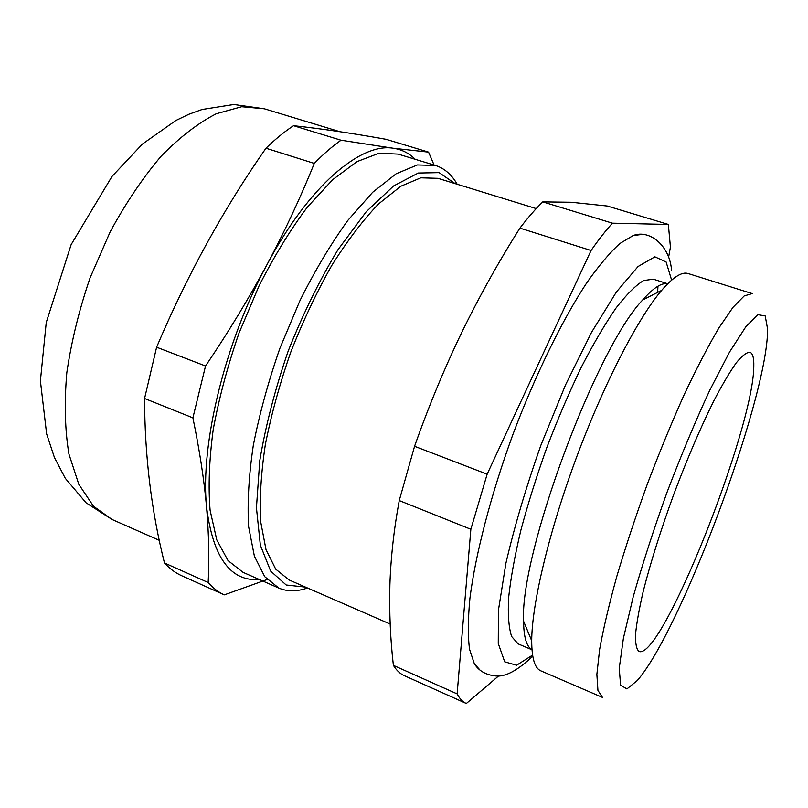 <?xml version="1.0" encoding="UTF-8"?>
<svg xmlns="http://www.w3.org/2000/svg" width="808" height="808" viewBox="0 0 808 808"><rect width="100%" height="100%" fill="white"/><g stroke="black" fill="none" stroke-linecap="round" stroke-linejoin="round"><path stroke-width="1.21" d="M668.529 257.57L670.428 247.117L668.347 224.442L607.252 206.02L571.307 202.263L542.774 201.889C535.502 208.939 527.887 217.685 519.908 228.119L591.062 250.5L487.153 474.185L414.565 446.299C428.614 406.474 444.37 368.468 461.833 332.28C479.538 296.051 498.9 261.337 519.908 228.119M399.243 500.566L470.852 529.27L457.136 693.9L393.385 665.378C390.355 639.138 389.193 612.323 389.89 584.942C390.789 557.641 393.9 529.523 399.243 500.566L414.565 446.299M466.226 703.455L404.424 675.71L466.337 703.505L498.617 675.932M267.125 579.528L224.291 594.86C218.392 592.234 213.019 588.113 208.171 582.528C209.403 559.429 208.868 534.24 206.565 506.959C204.081 479.578 199.526 449.884 192.9 417.857L205.535 366.004C228.422 332.108 248.935 298.273 267.084 264.499C285.093 230.573 300.829 196.879 314.272 163.418C323.402 154.065 332.32 146.329 341.026 140.218L393.294 148.248L428.563 152.126L434.088 165.054M259.398 579.538C230.512 581.71 212.908 557.52 206.565 506.959C200.101 445.006 224.816 342.249 267.084 264.499C308.949 185.689 360.822 142.521 393.294 148.248C401.748 149.46 409.06 153.146 415.221 159.307M390.163 624.049L289.032 579.932L275.72 569.155L266.014 549.662L260.681 521.705C259.469 499.142 261.024 473.427 265.347 444.551C271.306 414.443 279.77 383.649 290.759 352.157C302.96 321.13 316.615 292.254 331.724 265.539C347.268 240.824 362.853 220.301 378.487 203.99L400.758 186.264L420.827 177.821L437.946 178.326L536.229 208.595M305.495 587.113L286.194 585.002L270.68 571.135L260.358 545.178L256.439 507.778L259.762 460.762C265.65 425.523 275.114 389.001 288.143 351.187C302.909 314.019 319.544 280.154 338.057 249.601L366.186 211.787L393.536 185.981L418.291 173.033L439.098 172.629L455.116 183.608M192.9 417.857L144.571 398.485C144.723 455.995 151.349 510.818 164.468 562.974L208.171 582.528M314.272 163.418L265.973 148.228C223.654 208.747 187.203 275.084 156.611 347.208L205.535 366.004M224.2 594.819L181.699 575.74C175.437 572.943 169.69 568.691 164.468 562.974M144.571 398.485L156.611 347.208M341.026 140.218L293.556 125.705C284.547 131.613 275.346 139.117 265.973 148.228M404.424 675.71C400.192 673.832 396.516 670.388 393.385 665.378M657.965 286.194L657.621 292.415M479.7 669.711L474.346 663.762L469.539 649.258C467.822 635.977 467.953 619.019 469.913 598.395C475.427 554.44 490.85 494.829 512.888 434.522C535.492 374.427 562.661 319.18 587.143 282.245C599.092 265.327 610.05 252.389 620.009 243.43L633.119 235.572L641.047 234.552M668.347 224.442L612.444 223.18L542.774 201.889M591.062 250.5C598.597 239.683 605.717 230.583 612.444 223.18M470.852 529.27L487.153 474.185M466.277 703.475C462.671 701.879 459.621 698.678 457.136 693.9M531.987 649.794L518.12 643.875L511.615 636.492C508.737 627.644 507.747 614.666 508.646 597.536C510.727 578.185 514.797 555.753 520.867 530.23C528.038 503.445 536.734 475.761 546.976 447.157C557.853 418.807 569.307 392.132 581.336 367.155C593.375 343.844 604.909 324.17 615.949 308.151C626.432 294.577 635.644 285.375 643.592 280.548L653.339 279.184L667.711 283.749M531.987 649.733C526.543 646.703 523.746 637.189 523.584 621.18C519.584 554.389 596.112 348.006 642.683 299.96C653.248 287.931 661.58 282.537 667.671 283.79M540.805 670.832C534.785 668.327 531.745 658.308 531.704 640.774C531.795 604.303 548.824 532.048 576.266 458.025C603.717 384.002 637.906 318.11 661.621 290.395C673.084 277.124 681.922 271.508 688.113 273.538L752.187 293.577L744.188 295.94L732.957 307.373L718.807 328.058C708.071 346.299 696.516 368.539 684.134 394.789C671.569 422.857 659.267 452.712 647.248 484.346C635.745 516.161 625.604 546.814 616.837 576.296C609.111 604.273 603.374 628.675 599.617 649.491L596.87 674.407L597.93 690.396L602.445 697.405L540.805 670.832M767.509 333.29C764.843 405.454 680.296 631.432 637.3 680.518L626.927 688.931L620.605 685.204L619.231 668.337L623.392 638.35L633.24 596.698C642.501 563.954 653.834 528.977 667.236 491.759C681.346 454.793 695.557 420.877 709.879 390.011L729.563 352.015L745.956 326.563L757.995 314.666L765.216 315.958L767.6 329.109L767.509 333.29M753.793 366.135C753.743 428.745 661.681 660.742 639.007 651.46C636.472 649.299 635.31 643.602 635.532 634.381C636.613 623.13 639.189 608.747 643.259 591.234C650.622 562.307 660.813 529.957 673.832 494.203C687.275 458.601 700.637 427.432 713.908 400.687C722.241 384.76 729.664 372.175 736.179 362.933C742.027 355.793 746.622 352.238 749.945 352.248C752.723 353.308 754.005 357.934 753.793 366.135M428.563 152.126L386.143 139.329C352.46 133.28 321.604 128.735 293.556 125.705M307.495 587.982C297.021 591.698 287.476 591.739 278.841 588.093L243.067 572.357L228.048 560.611L216.766 539.845L210.11 510.343C208.151 486.618 209.201 459.641 213.241 429.412C219.059 397.93 227.664 365.792 239.047 332.987L259.085 285.79C274.255 256.025 290.365 229.795 307.383 207.101L332.734 179.639L357.015 161.6L379.104 153.217L398.152 154.106L435.542 165.488C444.461 168.357 451.672 174.609 457.187 184.254M278.841 588.093L264.741 576.69L254.389 556.167L248.632 526.755C247.248 503 248.803 475.922 253.288 445.501C259.499 413.777 268.387 381.336 279.952 348.157L300.081 300.344C315.211 270.145 331.139 243.481 347.874 220.362L372.639 192.304L396.183 173.76L417.413 164.943L435.542 165.488M532.583 655.096L516.605 665.247L504.707 661.833L498.263 643.511L498.445 610.141L505.899 563.297C514.484 526.301 526.19 486.85 541.006 444.945L565.539 384.891L591.537 332.32L616.433 291.94L638.047 266.529L654.874 256.833L666.125 261.994L671.62 280.103M264.297 108.767L233.815 104.495L202.091 109.484L188.9 114.241L175.881 120.483L142.471 144.026L111.969 176.467L71.144 244.602L46.248 322.503L40.4 380.861L46.642 433.946L54.409 457.429L65.276 478.296L86.082 502.798L112.019 519.463L93.536 506.283L78.82 484.346L68.922 454.015C64.943 429.937 64.236 402.839 66.812 372.74C71.377 341.531 79.144 309.868 90.112 277.76L110.181 231.825C125.816 203.02 142.804 177.8 161.156 156.176C179.78 137.178 198.142 123.038 216.231 113.756L241.693 106.717L264.297 108.767L339.855 131.694M181.699 575.74L224.291 594.86M671.559 270.72C670.135 246.198 649.834 229.007 633.119 235.572M474.346 663.762C478.912 671.004 486.143 675.084 496.031 675.993C505.606 676.932 517.847 670.317 532.755 656.157M523.584 621.18L531.704 640.774M642.683 299.96L661.621 290.395M112.019 519.463L159.348 540.35"/></g></svg>
